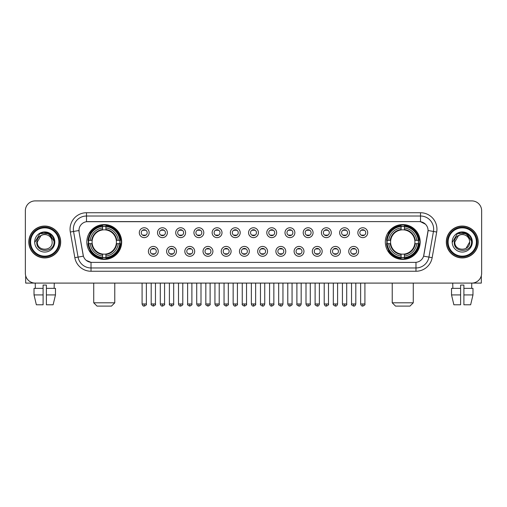 <?xml version="1.0" encoding="UTF-8"?>
<svg xmlns="http://www.w3.org/2000/svg" width="507" height="507" viewBox="0 0 507 507"><rect width="100%" height="100%" fill="white"/><g stroke="black" fill="none" stroke-linecap="round" stroke-linejoin="round"><path stroke-width="0.76" d="M385.326 241.991A17.422 17.422 0 0 0 402.748 259.419A17.422 17.422 0 0 0 420.176 241.991A17.422 17.422 0 0 0 402.748 224.569A17.422 17.422 0 0 0 385.326 241.991M86.824 241.991A17.422 17.422 0 0 0 104.252 259.419A17.422 17.422 0 0 0 121.674 241.991A17.422 17.422 0 0 0 104.252 224.569A17.422 17.422 0 0 0 86.824 241.991M158.26 251.364A4.931 4.931 0 0 1 153.329 256.295A4.931 4.931 0 0 1 148.399 251.364A4.931 4.931 0 0 1 153.329 246.434A4.931 4.931 0 0 1 158.26 251.364M150.37 251.364A2.96 2.96 0 0 0 153.329 254.324A2.96 2.96 0 0 0 156.289 251.364A2.96 2.96 0 0 0 153.329 248.405A2.96 2.96 0 0 0 150.37 251.364M176.474 251.364A4.931 4.931 0 0 1 171.543 256.295A4.931 4.931 0 0 1 166.613 251.364A4.931 4.931 0 0 1 171.543 246.434A4.931 4.931 0 0 1 176.474 251.364M168.584 251.364A2.96 2.96 0 0 0 171.543 254.324A2.96 2.96 0 0 0 174.503 251.364A2.96 2.96 0 0 0 171.543 248.405A2.96 2.96 0 0 0 168.584 251.364M194.688 251.364A4.931 4.931 0 0 1 189.757 256.295A4.931 4.931 0 0 1 184.827 251.364A4.931 4.931 0 0 1 189.757 246.434A4.931 4.931 0 0 1 194.688 251.364M186.798 251.364A2.96 2.96 0 0 0 189.757 254.324A2.96 2.96 0 0 0 192.717 251.364A2.96 2.96 0 0 0 189.757 248.405A2.96 2.96 0 0 0 186.798 251.364M212.902 251.364A4.931 4.931 0 0 1 207.971 256.295A4.931 4.931 0 0 1 203.034 251.364A4.931 4.931 0 0 1 207.971 246.434A4.931 4.931 0 0 1 212.902 251.364M205.012 251.364A2.96 2.96 0 0 0 207.971 254.324A2.96 2.96 0 0 0 210.925 251.364A2.96 2.96 0 0 0 207.971 248.405A2.96 2.96 0 0 0 205.012 251.364M231.11 251.364A4.931 4.931 0 0 1 226.179 256.295A4.931 4.931 0 0 1 221.248 251.364A4.931 4.931 0 0 1 226.179 246.434A4.931 4.931 0 0 1 231.11 251.364M223.219 251.364A2.96 2.96 0 0 0 226.179 254.324A2.96 2.96 0 0 0 229.139 251.364A2.96 2.96 0 0 0 226.179 248.405A2.96 2.96 0 0 0 223.219 251.364M249.324 251.364A4.931 4.931 0 0 1 244.393 256.295A4.931 4.931 0 0 1 239.462 251.364A4.931 4.931 0 0 1 244.393 246.434A4.931 4.931 0 0 1 249.324 251.364M241.433 251.364A2.96 2.96 0 0 0 244.393 254.324A2.96 2.96 0 0 0 247.353 251.364A2.96 2.96 0 0 0 244.393 248.405A2.96 2.96 0 0 0 241.433 251.364M267.538 251.364A4.931 4.931 0 0 1 262.607 256.295A4.931 4.931 0 0 1 257.676 251.364A4.931 4.931 0 0 1 262.607 246.434A4.931 4.931 0 0 1 267.538 251.364M259.647 251.364A2.96 2.96 0 0 0 262.607 254.324A2.96 2.96 0 0 0 265.567 251.364A2.96 2.96 0 0 0 262.607 248.405A2.96 2.96 0 0 0 259.647 251.364M285.752 251.364A4.931 4.931 0 0 1 280.821 256.295A4.931 4.931 0 0 1 275.89 251.364A4.931 4.931 0 0 1 280.821 246.434A4.931 4.931 0 0 1 285.752 251.364M277.861 251.364A2.96 2.96 0 0 0 280.821 254.324A2.96 2.96 0 0 0 283.781 251.364A2.96 2.96 0 0 0 280.821 248.405A2.96 2.96 0 0 0 277.861 251.364M303.966 251.364A4.931 4.931 0 0 1 299.029 256.295A4.931 4.931 0 0 1 294.098 251.364A4.931 4.931 0 0 1 299.029 246.434A4.931 4.931 0 0 1 303.966 251.364M296.075 251.364A2.96 2.96 0 0 0 299.029 254.324A2.96 2.96 0 0 0 301.988 251.364A2.96 2.96 0 0 0 299.029 248.405A2.96 2.96 0 0 0 296.075 251.364M322.173 251.364A4.931 4.931 0 0 1 317.243 256.295A4.931 4.931 0 0 1 312.312 251.364A4.931 4.931 0 0 1 317.243 246.434A4.931 4.931 0 0 1 322.173 251.364M314.283 251.364A2.96 2.96 0 0 0 317.243 254.324A2.96 2.96 0 0 0 320.202 251.364A2.96 2.96 0 0 0 317.243 248.405A2.96 2.96 0 0 0 314.283 251.364M340.387 251.364A4.931 4.931 0 0 1 335.457 256.295A4.931 4.931 0 0 1 330.526 251.364A4.931 4.931 0 0 1 335.457 246.434A4.931 4.931 0 0 1 340.387 251.364M332.497 251.364A2.96 2.96 0 0 0 335.457 254.324A2.96 2.96 0 0 0 338.416 251.364A2.96 2.96 0 0 0 335.457 248.405A2.96 2.96 0 0 0 332.497 251.364M358.601 251.364A4.931 4.931 0 0 1 353.671 256.295A4.931 4.931 0 0 1 348.74 251.364A4.931 4.931 0 0 1 353.671 246.434A4.931 4.931 0 0 1 358.601 251.364M350.711 251.364A2.96 2.96 0 0 0 353.671 254.324A2.96 2.96 0 0 0 356.63 251.364A2.96 2.96 0 0 0 353.671 248.405A2.96 2.96 0 0 0 350.711 251.364M149.153 232.688A4.931 4.931 0 0 1 144.222 237.625A4.931 4.931 0 0 1 139.292 232.688A4.931 4.931 0 0 1 144.222 227.757A4.931 4.931 0 0 1 149.153 232.688M141.263 232.688A2.96 2.96 0 0 0 144.222 235.647A2.96 2.96 0 0 0 147.182 232.688A2.96 2.96 0 0 0 144.222 229.734A2.96 2.96 0 0 0 141.263 232.688M167.367 232.688A4.931 4.931 0 0 1 162.436 237.625A4.931 4.931 0 0 1 157.506 232.688A4.931 4.931 0 0 1 162.436 227.757A4.931 4.931 0 0 1 167.367 232.688M159.477 232.688A2.96 2.96 0 0 0 162.436 235.647A2.96 2.96 0 0 0 165.396 232.688A2.96 2.96 0 0 0 162.436 229.734A2.96 2.96 0 0 0 159.477 232.688M185.581 232.688A4.931 4.931 0 0 1 180.65 237.625A4.931 4.931 0 0 1 175.72 232.688A4.931 4.931 0 0 1 180.65 227.757A4.931 4.931 0 0 1 185.581 232.688M177.691 232.688A2.96 2.96 0 0 0 180.65 235.647A2.96 2.96 0 0 0 183.61 232.688A2.96 2.96 0 0 0 180.65 229.734A2.96 2.96 0 0 0 177.691 232.688M203.795 232.688A4.931 4.931 0 0 1 198.864 237.625A4.931 4.931 0 0 1 193.934 232.688A4.931 4.931 0 0 1 198.864 227.757A4.931 4.931 0 0 1 203.795 232.688M195.905 232.688A2.96 2.96 0 0 0 198.864 235.647A2.96 2.96 0 0 0 201.824 232.688A2.96 2.96 0 0 0 198.864 229.734A2.96 2.96 0 0 0 195.905 232.688M222.009 232.688A4.931 4.931 0 0 1 217.072 237.625A4.931 4.931 0 0 1 212.141 232.688A4.931 4.931 0 0 1 217.072 227.757A4.931 4.931 0 0 1 222.009 232.688M214.119 232.688A2.96 2.96 0 0 0 217.072 235.647A2.96 2.96 0 0 0 220.032 232.688A2.96 2.96 0 0 0 217.072 229.734A2.96 2.96 0 0 0 214.119 232.688M240.217 232.688A4.931 4.931 0 0 1 235.286 237.625A4.931 4.931 0 0 1 230.355 232.688A4.931 4.931 0 0 1 235.286 227.757A4.931 4.931 0 0 1 240.217 232.688M232.326 232.688A2.96 2.96 0 0 0 235.286 235.647A2.96 2.96 0 0 0 238.246 232.688A2.96 2.96 0 0 0 235.286 229.734A2.96 2.96 0 0 0 232.326 232.688M258.431 232.688A4.931 4.931 0 0 1 253.5 237.625A4.931 4.931 0 0 1 248.569 232.688A4.931 4.931 0 0 1 253.5 227.757A4.931 4.931 0 0 1 258.431 232.688M250.54 232.688A2.96 2.96 0 0 0 253.5 235.647A2.96 2.96 0 0 0 256.46 232.688A2.96 2.96 0 0 0 253.5 229.734A2.96 2.96 0 0 0 250.54 232.688M276.645 232.688A4.931 4.931 0 0 1 271.714 237.625A4.931 4.931 0 0 1 266.783 232.688A4.931 4.931 0 0 1 271.714 227.757A4.931 4.931 0 0 1 276.645 232.688M268.754 232.688A2.96 2.96 0 0 0 271.714 235.647A2.96 2.96 0 0 0 274.674 232.688A2.96 2.96 0 0 0 271.714 229.734A2.96 2.96 0 0 0 268.754 232.688M294.859 232.688A4.931 4.931 0 0 1 289.928 237.625A4.931 4.931 0 0 1 284.991 232.688A4.931 4.931 0 0 1 289.928 227.757A4.931 4.931 0 0 1 294.859 232.688M286.968 232.688A2.96 2.96 0 0 0 289.928 235.647A2.96 2.96 0 0 0 292.881 232.688A2.96 2.96 0 0 0 289.928 229.734A2.96 2.96 0 0 0 286.968 232.688M313.066 232.688A4.931 4.931 0 0 1 308.136 237.625A4.931 4.931 0 0 1 303.205 232.688A4.931 4.931 0 0 1 308.136 227.757A4.931 4.931 0 0 1 313.066 232.688M305.176 232.688A2.96 2.96 0 0 0 308.136 235.647A2.96 2.96 0 0 0 311.095 232.688A2.96 2.96 0 0 0 308.136 229.734A2.96 2.96 0 0 0 305.176 232.688M331.28 232.688A4.931 4.931 0 0 1 326.35 237.625A4.931 4.931 0 0 1 321.419 232.688A4.931 4.931 0 0 1 326.35 227.757A4.931 4.931 0 0 1 331.28 232.688M323.39 232.688A2.96 2.96 0 0 0 326.35 235.647A2.96 2.96 0 0 0 329.309 232.688A2.96 2.96 0 0 0 326.35 229.734A2.96 2.96 0 0 0 323.39 232.688M349.494 232.688A4.931 4.931 0 0 1 344.564 237.625A4.931 4.931 0 0 1 339.633 232.688A4.931 4.931 0 0 1 344.564 227.757A4.931 4.931 0 0 1 349.494 232.688M341.604 232.688A2.96 2.96 0 0 0 344.564 235.647A2.96 2.96 0 0 0 347.523 232.688A2.96 2.96 0 0 0 344.564 229.734A2.96 2.96 0 0 0 341.604 232.688M367.708 232.688A4.931 4.931 0 0 1 362.778 237.625A4.931 4.931 0 0 1 357.847 232.688A4.931 4.931 0 0 1 362.778 227.757A4.931 4.931 0 0 1 367.708 232.688M359.818 232.688A2.96 2.96 0 0 0 362.778 235.647A2.96 2.96 0 0 0 365.737 232.688A2.96 2.96 0 0 0 362.778 229.734A2.96 2.96 0 0 0 359.818 232.688M74.833 257.67L70.308 232.029A16.439 16.439 0 0 1 86.494 212.737L420.506 212.737A16.439 16.439 0 0 1 436.692 232.029L432.167 257.67A16.439 16.439 0 0 1 415.981 271.251L91.019 271.251A16.439 16.439 0 0 1 74.833 257.67L78.065 257.1L73.547 231.458A13.15 13.15 0 0 1 86.494 216.02L420.506 216.02A13.15 13.15 0 0 1 433.453 231.458L428.935 257.1A13.15 13.15 0 0 1 415.981 267.962L91.019 267.962A13.15 13.15 0 0 1 78.065 257.1L83.401 256.155L79.073 232.029A8.879 8.879 0 0 1 87.812 221.61L419.188 221.61A8.879 8.879 0 0 1 427.927 232.029L423.871 255.04A8.879 8.879 0 0 1 415.132 262.379L91.868 262.379A8.879 8.879 0 0 1 83.129 255.04L79.073 232.029L79.035 229.17M88.389 243.639A15.945 15.945 0 0 1 88.389 240.35M386.892 243.639A15.945 15.945 0 0 1 386.892 240.35M28.804 241.991A15.945 15.945 0 0 0 44.749 257.936A15.945 15.945 0 0 0 60.688 241.991A15.945 15.945 0 0 0 44.749 226.052A15.945 15.945 0 0 0 28.804 241.991M446.312 241.991A15.945 15.945 0 0 0 462.251 257.936A15.945 15.945 0 0 0 478.196 241.991A15.945 15.945 0 0 0 462.251 226.052A15.945 15.945 0 0 0 446.312 241.991M86.494 212.737L86.494 221.711L419.188 221.61L420.506 221.711L425.462 224.208M415.132 262.379L91.868 262.379M91.019 271.251L91.019 262.334L86.279 260.395M436.692 232.029L428.066 230.508L423.599 256.155L432.167 257.67M481.65 210.76A9.861 9.861 0 0 0 471.789 200.899L35.211 200.899A9.861 9.861 0 0 0 25.35 210.76L25.35 273.222A9.861 9.861 0 0 0 35.211 283.09L471.789 283.09A9.861 9.861 0 0 0 481.65 273.222L481.65 210.76L481.65 273.222M25.35 210.76L25.35 273.222M471.789 200.899L35.211 200.899M35.357 288.35L35.211 283.09L471.789 283.09L471.643 288.35M25.68 275.751L25.68 283.09L63.812 283.09M34.02 288.35L34.02 294.922L36.358 304.783L34.02 294.922L34.02 288.35L43.101 288.35L43.101 285.061L46.391 285.061L46.391 288.35L55.472 288.35L55.472 294.922L53.134 304.783L55.472 294.922L46.391 294.922L46.391 288.35L46.391 304.783L53.134 304.783M54.281 283.09L54.135 288.35M43.101 288.35L43.101 304.783L36.358 304.783M34.02 294.922L43.101 294.922M58.882 241.991A14.139 14.139 0 0 0 44.749 227.858A14.139 14.139 0 0 0 30.61 241.991A14.139 14.139 0 0 0 44.749 256.13A14.139 14.139 0 0 0 58.882 241.991M59.541 241.991A14.792 14.792 0 0 0 44.749 227.199A14.792 14.792 0 0 0 29.951 241.991A14.792 14.792 0 0 0 44.749 256.789A14.792 14.792 0 0 0 59.541 241.991M60.523 241.991A15.78 15.78 0 0 0 44.749 226.217A15.78 15.78 0 0 0 28.969 241.991A15.78 15.78 0 0 0 44.749 257.771A15.78 15.78 0 0 0 60.523 241.991M51.91 240.02L52.177 241.991C52.633 251.58 36.859 251.58 37.315 241.991L41.029 235.559L42.905 234.798C39.223 235.799 37.176 238.195 36.764 241.991C35.972 253.297 54.382 253.006 54.046 241.991C54.103 238.873 52.943 236.294 50.573 234.253C48.419 232.681 46.017 232.06 43.38 232.402C48.241 232.783 51.08 235.324 51.91 240.02L52.177 241.991C52.633 251.58 36.859 251.58 37.315 241.991L41.029 235.559L42.905 234.798L41.029 235.559L37.315 241.991L41.029 235.559L42.905 234.798L41.029 235.559L37.315 241.991L41.029 235.559L42.905 234.798L41.029 235.559L37.315 241.991L41.029 235.559L42.905 234.798A7.428 7.428 0 0 1 51.91 240.02L52.177 241.991C52.633 251.58 36.859 251.58 37.315 241.991C36.859 251.58 52.633 251.58 52.177 241.991C52.633 251.58 36.859 251.58 37.315 241.991C36.859 251.58 52.633 251.58 52.177 241.991C52.633 251.58 36.859 251.58 37.315 241.991M34.685 241.991A10.058 10.058 0 0 0 44.749 252.055A10.058 10.058 0 0 0 54.807 241.991A10.058 10.058 0 0 0 44.749 231.933A10.058 10.058 0 0 0 34.685 241.991M43.38 232.402L39.901 233.6L35.059 241.991L39.901 233.6L49.591 233.6L54.433 241.991L49.591 233.6L39.901 233.6L35.059 241.991L39.901 233.6L49.591 233.6L54.433 241.991L49.591 233.6L39.901 233.6L35.059 241.991L39.901 233.6L49.591 233.6L54.433 241.991M111.483 306.101L97.014 306.101L93.732 302.812L114.772 302.812L111.483 306.101M105.893 257.556L105.893 258.215A16.306 16.306 0 0 0 120.47 243.639L119.81 243.639A15.647 15.647 0 0 1 105.893 257.556L105.893 256.035A14.139 14.139 0 0 0 118.289 243.639L116.299 243.639A12.162 12.162 0 0 0 105.893 229.944L105.893 226.433A15.647 15.647 0 0 1 119.81 240.35L120.47 240.35A16.306 16.306 0 0 0 105.893 225.773L105.893 226.433M88.687 243.639L88.028 243.639A16.306 16.306 0 0 0 102.604 258.215L102.604 257.556A15.647 15.647 0 0 1 88.687 243.639L90.208 243.639A14.139 14.139 0 0 0 102.604 256.035L102.604 254.045A12.162 12.162 0 0 0 116.299 243.639L116.787 243.639A12.643 12.643 0 0 1 105.893 254.533L105.893 256.035M102.604 226.433L102.604 225.773A16.306 16.306 0 0 0 88.028 240.35L88.687 240.35A15.647 15.647 0 0 1 102.604 226.433L102.604 227.954A14.139 14.139 0 0 0 90.208 240.35L92.198 240.35A12.162 12.162 0 0 0 102.604 254.045L102.604 254.533A12.643 12.643 0 0 1 91.71 243.639L90.208 243.639M88.719 243.639A15.616 15.616 0 0 1 88.719 240.35M105.893 226.464A15.616 15.616 0 0 0 102.604 226.464M119.779 240.35A15.616 15.616 0 0 1 119.779 243.639M119.81 240.35L118.289 240.35A14.139 14.139 0 0 0 105.893 227.954M118.289 243.639L119.81 243.639M102.604 256.035L102.604 257.556M116.299 240.35L118.289 240.35M105.893 254.064L105.893 254.533M102.604 254.045A12.162 12.162 0 0 1 92.198 243.639L91.71 243.639M105.893 257.524A15.616 15.616 0 0 1 102.604 257.524M90.208 240.35L88.687 240.35M102.604 229.918L102.604 227.954M105.893 229.944A12.162 12.162 0 0 0 92.198 240.35L91.71 240.35A12.643 12.643 0 0 1 102.604 229.456M105.893 229.925L105.893 229.456A12.643 12.643 0 0 1 116.787 240.35M90.569 233.119L89.638 233.119A17.092 17.092 0 0 1 121.344 241.991A17.092 17.092 0 0 1 89.638 250.87L90.569 250.87M409.986 306.101L395.517 306.101L392.228 302.812L413.268 302.812L409.986 306.101M404.396 257.556L404.396 258.215A16.306 16.306 0 0 0 418.972 243.639L418.313 243.639A15.647 15.647 0 0 1 404.396 257.556L404.396 256.035A14.139 14.139 0 0 0 416.792 243.639L414.802 243.639A12.162 12.162 0 0 0 404.396 229.944L404.396 226.433A15.647 15.647 0 0 1 418.313 240.35L418.972 240.35A16.306 16.306 0 0 0 404.396 225.773L404.396 226.433M387.19 243.639L386.53 243.639A16.306 16.306 0 0 0 401.107 258.215L401.107 257.556A15.647 15.647 0 0 1 387.19 243.639L388.711 243.639A14.139 14.139 0 0 0 401.107 256.035L401.107 254.045A12.162 12.162 0 0 0 414.802 243.639L415.29 243.639A12.643 12.643 0 0 1 404.396 254.533L404.396 256.035M401.107 226.433L401.107 225.773A16.306 16.306 0 0 0 386.53 240.35L387.19 240.35A15.647 15.647 0 0 1 401.107 226.433L401.107 227.954A14.139 14.139 0 0 0 388.711 240.35L390.701 240.35A12.162 12.162 0 0 0 401.107 254.045L401.107 254.533A12.643 12.643 0 0 1 390.213 243.639L388.711 243.639M387.221 243.639A15.616 15.616 0 0 1 387.221 240.35M404.396 226.464A15.616 15.616 0 0 0 401.107 226.464M418.281 240.35A15.616 15.616 0 0 1 418.281 243.639M418.313 240.35L416.792 240.35A14.139 14.139 0 0 0 404.396 227.954M416.792 243.639L418.313 243.639M401.107 256.035L401.107 257.556M414.802 240.35L416.792 240.35M404.396 254.064L404.396 254.533M401.107 254.045A12.162 12.162 0 0 1 390.701 243.639L390.213 243.639M404.396 257.524A15.616 15.616 0 0 1 401.107 257.524M388.711 240.35L387.19 240.35M401.107 229.918L401.107 227.954M404.396 229.944A12.162 12.162 0 0 0 390.701 240.35L390.213 240.35A12.643 12.643 0 0 1 401.107 229.456M404.396 229.925L404.396 229.456A12.643 12.643 0 0 1 415.29 240.35M389.072 233.119L388.14 233.119A17.092 17.092 0 0 1 419.847 241.991A17.092 17.092 0 0 1 388.14 250.87L389.072 250.87M143.24 235.482L143.24 235.014A2.522 2.522 0 0 0 145.211 235.014L145.211 235.482M145.211 229.899L145.211 230.368A2.522 2.522 0 0 0 143.24 230.368L143.24 229.899M161.454 235.482L161.454 235.014A2.522 2.522 0 0 0 163.425 235.014L163.425 235.482M163.425 229.899L163.425 230.368A2.522 2.522 0 0 0 161.454 230.368L161.454 229.899M179.662 235.482L179.662 235.014A2.522 2.522 0 0 0 181.639 235.014L181.639 235.482M181.639 229.899L181.639 230.368A2.522 2.522 0 0 0 179.662 230.368L179.662 229.899M197.876 235.482L197.876 235.014A2.522 2.522 0 0 0 199.847 235.014L199.847 235.482M199.847 229.899L199.847 230.368A2.522 2.522 0 0 0 197.876 230.368L197.876 229.899M216.09 235.482L216.09 235.014A2.522 2.522 0 0 0 218.061 235.014L218.061 235.482M218.061 229.899L218.061 230.368A2.522 2.522 0 0 0 216.09 230.368L216.09 229.899M234.304 235.482L234.304 235.014A2.522 2.522 0 0 0 236.275 235.014L236.275 235.482M236.275 229.899L236.275 230.368A2.522 2.522 0 0 0 234.304 230.368L234.304 229.899M252.511 235.482L252.511 235.014A2.522 2.522 0 0 0 254.489 235.014L254.489 235.482M254.489 229.899L254.489 230.368A2.522 2.522 0 0 0 252.511 230.368L252.511 229.899M270.725 235.482L270.725 235.014A2.522 2.522 0 0 0 272.696 235.014L272.696 235.482M272.696 229.899L272.696 230.368A2.522 2.522 0 0 0 270.725 230.368L270.725 229.899M288.939 235.482L288.939 235.014A2.522 2.522 0 0 0 290.91 235.014L290.91 235.482M290.91 229.899L290.91 230.368A2.522 2.522 0 0 0 288.939 230.368L288.939 229.899M307.153 235.482L307.153 235.014A2.522 2.522 0 0 0 309.124 235.014L309.124 235.482M309.124 229.899L309.124 230.368A2.522 2.522 0 0 0 307.153 230.368L307.153 229.899M325.361 235.482L325.361 235.014A2.522 2.522 0 0 0 327.338 235.014L327.338 235.482M327.338 229.899L327.338 230.368A2.522 2.522 0 0 0 325.361 230.368L325.361 229.899M343.575 235.482L343.575 235.014A2.522 2.522 0 0 0 345.546 235.014L345.546 235.482M345.546 229.899L345.546 230.368A2.522 2.522 0 0 0 343.575 230.368L343.575 229.899M361.789 235.482L361.789 235.014A2.522 2.522 0 0 0 363.76 235.014L363.76 235.482M363.76 229.899L363.76 230.368A2.522 2.522 0 0 0 361.789 230.368L361.789 229.899M152.347 254.153L152.347 253.684A2.522 2.522 0 0 0 154.318 253.684L154.318 254.153M154.318 248.576L154.318 249.045A2.522 2.522 0 0 0 152.347 249.045L152.347 248.576M170.555 254.153L170.555 253.684A2.522 2.522 0 0 0 172.532 253.684L172.532 254.153M172.532 248.576L172.532 249.045A2.522 2.522 0 0 0 170.555 249.045L170.555 248.576M188.769 254.153L188.769 253.684A2.522 2.522 0 0 0 190.74 253.684L190.74 254.153M190.74 248.576L190.74 249.045A2.522 2.522 0 0 0 188.769 249.045L188.769 248.576M206.983 254.153L206.983 253.684A2.522 2.522 0 0 0 208.954 253.684L208.954 254.153M208.954 248.576L208.954 249.045A2.522 2.522 0 0 0 206.983 249.045L206.983 248.576M225.197 254.153L225.197 253.684A2.522 2.522 0 0 0 227.168 253.684L227.168 254.153M227.168 248.576L227.168 249.045A2.522 2.522 0 0 0 225.197 249.045L225.197 248.576M243.404 254.153L243.404 253.684A2.522 2.522 0 0 0 245.382 253.684L245.382 254.153M245.382 248.576L245.382 249.045A2.522 2.522 0 0 0 243.404 249.045L243.404 248.576M261.618 254.153L261.618 253.684A2.522 2.522 0 0 0 263.596 253.684L263.596 254.153M263.596 248.576L263.596 249.045A2.522 2.522 0 0 0 261.618 249.045L261.618 248.576M279.832 254.153L279.832 253.684A2.522 2.522 0 0 0 281.803 253.684L281.803 254.153M281.803 248.576L281.803 249.045A2.522 2.522 0 0 0 279.832 249.045L279.832 248.576M298.046 254.153L298.046 253.684A2.522 2.522 0 0 0 300.017 253.684L300.017 254.153M300.017 248.576L300.017 249.045A2.522 2.522 0 0 0 298.046 249.045L298.046 248.576M316.26 254.153L316.26 253.684A2.522 2.522 0 0 0 318.231 253.684L318.231 254.153M318.231 248.576L318.231 249.045A2.522 2.522 0 0 0 316.26 249.045L316.26 248.576M334.468 254.153L334.468 253.684A2.522 2.522 0 0 0 336.445 253.684L336.445 254.153M336.445 248.576L336.445 249.045A2.522 2.522 0 0 0 334.468 249.045L334.468 248.576M352.682 254.153L352.682 253.684A2.522 2.522 0 0 0 354.653 253.684L354.653 254.153M354.653 248.576L354.653 249.045A2.522 2.522 0 0 0 352.682 249.045L352.682 248.576M481.32 275.751L481.32 283.09L443.188 283.09M460.609 288.35L460.609 294.922L451.528 294.922L453.866 304.783L451.528 294.922L451.528 288.35L460.609 288.35L460.609 285.061L463.899 285.061L463.899 288.35L472.98 288.35L472.98 294.922L470.642 304.783L472.98 294.922L463.899 294.922L463.899 288.35M460.609 294.922L460.609 304.783L453.866 304.783M470.642 304.783L463.899 304.783L463.899 294.922M452.719 283.09L452.865 288.35M476.39 241.991A14.139 14.139 0 0 0 462.251 227.858A14.139 14.139 0 0 0 448.118 241.991A14.139 14.139 0 0 0 462.251 256.13A14.139 14.139 0 0 0 476.39 241.991M477.049 241.991A14.792 14.792 0 0 0 462.251 227.199A14.792 14.792 0 0 0 447.459 241.991A14.792 14.792 0 0 0 462.251 256.789A14.792 14.792 0 0 0 477.049 241.991M478.031 241.991A15.78 15.78 0 0 0 462.251 226.217A15.78 15.78 0 0 0 446.477 241.991A15.78 15.78 0 0 0 462.251 257.771A15.78 15.78 0 0 0 478.031 241.991M469.419 240.02L469.685 241.991L469.419 240.02L469.685 241.991L469.419 240.02L469.685 241.991L469.419 240.02L469.685 241.991L469.419 240.02L469.685 241.991L465.971 248.43L469.685 241.991C470.141 251.58 454.367 251.58 454.823 241.991L458.537 235.559L460.413 234.798C456.731 235.799 454.684 238.195 454.272 241.991C453.48 253.297 471.89 253.006 471.554 241.991C471.611 238.873 470.452 236.294 468.081 234.253C465.927 232.681 463.525 232.06 460.888 232.402C465.749 232.783 468.588 235.324 469.419 240.02L469.685 241.991L465.971 248.43L469.685 241.991C470.141 251.58 454.367 251.58 454.823 241.991L458.537 235.559L460.413 234.798L458.537 235.559L454.823 241.991L458.537 235.559L460.413 234.798L458.537 235.559L454.823 241.991L458.537 235.559L460.413 234.798L458.537 235.559L454.823 241.991L458.537 235.559L460.413 234.798L458.537 235.559L454.823 241.991L458.537 235.559L460.413 234.798A7.428 7.428 0 0 1 469.419 240.02L469.685 241.991C470.141 251.58 454.367 251.58 454.823 241.991C454.367 251.58 470.141 251.58 469.685 241.991C470.141 251.58 454.367 251.58 454.823 241.991M452.193 241.991A10.058 10.058 0 0 0 462.251 252.055A10.058 10.058 0 0 0 472.315 241.991A10.058 10.058 0 0 0 462.251 231.933A10.058 10.058 0 0 0 452.193 241.991M452.567 241.991L457.409 233.6L467.099 233.6L471.941 241.991L467.099 233.6L457.409 233.6L452.567 241.991L457.409 233.6L467.099 233.6L471.941 241.991L467.099 233.6L457.409 233.6L452.567 241.991L457.409 233.6L467.099 233.6L471.941 241.991L467.099 233.6L457.409 233.6L452.567 241.991L457.409 233.6L467.099 233.6L471.941 241.991L467.099 233.6L457.409 233.6L452.567 241.991L457.409 233.6L460.888 232.402L457.409 233.6L452.567 241.991L457.409 233.6L460.888 232.402L457.409 233.6L452.567 241.991L457.409 233.6L467.099 233.6L471.941 241.991L467.099 233.6M420.506 212.737L420.506 221.711M70.308 232.029L73.547 231.458A13.15 13.15 0 0 1 73.344 229.17M73.547 231.458L78.934 230.508M415.981 262.334L415.981 271.251M105.893 254.045A12.162 12.162 0 0 0 116.299 243.639M102.604 257.67A15.761 15.761 0 0 0 105.893 257.67M119.925 243.639A15.761 15.761 0 0 0 119.925 240.35M105.893 226.318A15.761 15.761 0 0 0 102.604 226.318M404.396 254.045A12.162 12.162 0 0 0 414.802 243.639M401.107 257.67A15.761 15.761 0 0 0 404.396 257.67M418.427 243.639A15.761 15.761 0 0 0 418.427 240.35M404.396 226.318A15.761 15.761 0 0 0 401.107 226.318M144.222 303.966L142.087 303.966C142.461 305.487 143.17 306.196 144.222 306.101L144.222 303.966L146.365 303.966L146.365 283.09M162.436 303.966L160.301 303.966C160.675 305.487 161.384 306.196 162.436 306.101L162.436 303.966L164.572 303.966L164.572 283.09M180.65 303.966L178.515 303.966C178.889 305.487 179.598 306.196 180.65 306.101L180.65 303.966L182.786 303.966L182.786 283.09M198.864 303.966L196.722 303.966C197.096 305.487 197.812 306.196 198.864 306.101L198.864 303.966L201 303.966L201 283.09M217.072 303.966L214.936 303.966C215.31 305.487 216.026 306.196 217.072 306.101L217.072 303.966L219.214 303.966L219.214 283.09M235.286 303.966L233.15 303.966C233.524 305.487 234.234 306.196 235.286 306.101L235.286 303.966L237.422 303.966L237.422 283.09M253.5 303.966L251.364 303.966C251.738 305.487 252.448 306.196 253.5 306.101L253.5 303.966L255.636 303.966L255.636 283.09M271.714 303.966L269.578 303.966C269.946 305.487 270.662 306.196 271.714 306.101L271.714 303.966L273.85 303.966L273.85 283.09M289.928 303.966L287.786 303.966C288.16 305.487 288.876 306.196 289.928 306.101L289.928 303.966L292.064 303.966L292.064 283.09M308.136 303.966L306 303.966C306.374 305.487 307.084 306.196 308.136 306.101L308.136 303.966L310.278 303.966L310.278 283.09M326.35 303.966L324.214 303.966C324.588 305.487 325.298 306.196 326.35 306.101L326.35 303.966L328.485 303.966L328.485 283.09M344.564 303.966L342.428 303.966C342.802 305.487 343.512 306.196 344.564 306.101L344.564 303.966L346.699 303.966L346.699 283.09M362.778 303.966L360.635 303.966C361.009 305.487 361.725 306.196 362.778 306.101L362.778 303.966L364.913 303.966L364.913 283.09M153.329 303.966L151.194 303.966C150.763 304.644 151.473 305.36 153.329 306.101L153.329 303.966L155.465 303.966L155.465 283.09M171.543 303.966L169.408 303.966C168.97 304.644 169.687 305.36 171.543 306.101L171.543 303.966L173.679 303.966L173.679 283.09M189.757 303.966L187.622 303.966C187.184 304.644 187.901 305.36 189.757 306.101L189.757 303.966L191.893 303.966L191.893 283.09M207.971 303.966L205.829 303.966C205.398 304.644 206.108 305.36 207.971 306.101L207.971 303.966L210.107 303.966L210.107 283.09M226.179 303.966L224.043 303.966C223.612 304.644 224.322 305.36 226.179 306.101L226.179 303.966L228.321 303.966L228.321 283.09M244.393 303.966L242.257 303.966C241.826 304.644 242.536 305.36 244.393 306.101L244.393 303.966L246.529 303.966L246.529 283.09M262.607 303.966L260.471 303.966C260.034 304.644 260.75 305.36 262.607 306.101L262.607 303.966L264.743 303.966L264.743 283.09M280.821 303.966L278.679 303.966C278.248 304.644 278.958 305.36 280.821 306.101L280.821 303.966L282.957 303.966L282.957 283.09M299.029 303.966L296.893 303.966C296.462 304.644 297.172 305.36 299.029 306.101L299.029 303.966L301.171 303.966L301.171 283.09M317.243 303.966L315.107 303.966C314.676 304.644 315.386 305.36 317.243 306.101L317.243 303.966L319.378 303.966L319.378 283.09M335.457 303.966L333.321 303.966C332.884 304.644 333.6 305.36 335.457 306.101L335.457 303.966L337.592 303.966L337.592 283.09M353.671 303.966L351.535 303.966C351.098 304.644 351.814 305.36 353.671 306.101L353.671 303.966L355.806 303.966L355.806 283.09M114.772 283.09L114.772 302.812M93.732 283.09L93.732 302.812M413.268 283.09L413.268 302.812M392.228 283.09L392.228 302.812M142.087 303.966L142.087 283.09M146.365 303.966C146.796 304.644 146.086 305.36 144.222 306.101M160.301 303.966L160.301 283.09M164.572 303.966C165.009 304.644 164.293 305.36 162.436 306.101M178.515 303.966L178.515 283.09M182.786 303.966C183.217 304.644 182.507 305.36 180.65 306.101M196.722 303.966L196.722 283.09M201 303.966C201.431 304.644 200.721 305.36 198.864 306.101M214.936 303.966L214.936 283.09M219.214 303.966C219.645 304.644 218.935 305.36 217.072 306.101M233.15 303.966L233.15 283.09M237.422 303.966C237.859 304.644 237.143 305.36 235.286 306.101M251.364 303.966L251.364 283.09M255.636 303.966C256.073 304.644 255.357 305.36 253.5 306.101M269.578 303.966L269.578 283.09M273.85 303.966C274.281 304.644 273.571 305.36 271.714 306.101M287.786 303.966L287.786 283.09M292.064 303.966C292.495 304.644 291.785 305.36 289.928 306.101M306 303.966L306 283.09M310.278 303.966C310.709 304.644 309.999 305.36 308.136 306.101M324.214 303.966L324.214 283.09M328.485 303.966C328.923 304.644 328.206 305.36 326.35 306.101M342.428 303.966L342.428 283.09M346.699 303.966C347.13 304.644 346.42 305.36 344.564 306.101M360.635 303.966L360.635 283.09M364.913 303.966C365.344 304.644 364.634 305.36 362.778 306.101M151.194 303.966L151.194 283.09M155.465 303.966C155.903 304.644 155.186 305.36 153.329 306.101M169.408 303.966L169.408 283.09M173.679 303.966C174.116 304.644 173.4 305.36 171.543 306.101M187.622 303.966L187.622 283.09M191.893 303.966C192.324 304.644 191.614 305.36 189.757 306.101M205.829 303.966L205.829 283.09M210.107 303.966C210.538 304.644 209.828 305.36 207.971 306.101M224.043 303.966L224.043 283.09M228.321 303.966C228.752 304.644 228.042 305.36 226.179 306.101M242.257 303.966L242.257 283.09M246.529 303.966C246.966 304.644 246.25 305.36 244.393 306.101M260.471 303.966L260.471 283.09M264.743 303.966C264.369 305.487 263.659 306.196 262.607 306.101M278.679 303.966L278.679 283.09M282.957 303.966C282.583 305.487 281.873 306.196 280.821 306.101M296.893 303.966L296.893 283.09M301.171 303.966C300.797 305.487 300.081 306.196 299.029 306.101M315.107 303.966L315.107 283.09M319.378 303.966C319.011 305.487 318.295 306.196 317.243 306.101M333.321 303.966L333.321 283.09M337.592 303.966C337.218 305.487 336.509 306.196 335.457 306.101M351.535 303.966L351.535 283.09M355.806 303.966C355.432 305.487 354.723 306.196 353.671 306.101"/></g></svg>
